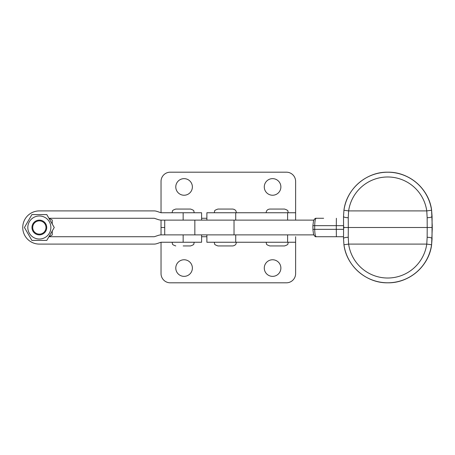 <?xml version="1.0" encoding="UTF-8"?>
<svg xmlns="http://www.w3.org/2000/svg" width="455" height="455" viewBox="0 0 455 455"><rect width="100%" height="100%" fill="white"/><g stroke="black" fill="none" stroke-linecap="round" stroke-linejoin="round"><path stroke-width="0.68" d="M272.579 178.639A8.298 8.298 0 0 0 264.281 186.937A8.298 8.298 0 0 0 272.579 195.235A8.298 8.298 0 0 0 280.877 186.937A8.298 8.298 0 0 0 272.579 178.639M184.076 178.639A8.298 8.298 0 0 0 175.784 186.937A8.298 8.298 0 0 0 184.076 195.235A8.298 8.298 0 0 0 192.374 186.937A8.298 8.298 0 0 0 184.076 178.639M183.155 220.123L183.155 212.752L201.593 212.752L201.593 220.123L161.03 220.123L161.03 234.882M164.721 227.5L161.03 227.5L164.721 227.5M295.625 220.123L295.625 181.408A9.219 9.219 0 0 0 286.405 172.189L170.25 172.189A9.219 9.219 0 0 0 161.03 181.408L161.03 212.724M272.579 276.361A8.298 8.298 0 0 1 264.281 268.063A8.298 8.298 0 0 1 272.579 259.765A8.298 8.298 0 0 1 280.877 268.063A8.298 8.298 0 0 1 272.579 276.361M184.076 276.361A8.298 8.298 0 0 1 175.784 268.063A8.298 8.298 0 0 1 184.076 259.765A8.298 8.298 0 0 1 192.374 268.063A8.298 8.298 0 0 1 184.076 276.361M48.924 236.719L154.006 236.719A1.843 1.843 0 0 0 154.586 236.623L158.431 235.349A9.219 9.219 0 0 1 161.343 234.877L161.03 234.877M295.625 236.719L295.625 273.591A9.219 9.219 0 0 1 286.405 282.811L170.25 282.811A9.219 9.219 0 0 1 161.03 273.591L161.03 242.276M295.625 212.752L206.877 212.752L206.877 220.123M343.519 236.719L316.225 236.719L343.519 236.719M312.949 229.343L312.886 225.657L314.706 225.657L314.706 229.343L336.29 229.343L336.29 225.657L314.706 225.657C314.803 221.21 315.309 218.753 316.225 218.281L323.636 218.281M343.582 225.879A4.795 3.412 -0.7 0 0 343.582 225.936A4.795 3.412 -0.7 0 0 344.134 227.5A4.795 3.412 -179.3 0 0 343.582 229.064A4.795 3.412 -179.3 0 0 343.582 229.121L343.514 216.466A4.795 1.263 -0.2 0 1 343.514 216.438L343.946 210.233A44.249 44.249 90 0 1 431.562 210.233L432.011 216.438A4.795 1.263 179.8 0 1 427.16 217.7L426.762 210.904L348.632 210.904L348.251 217.7A25.81 0.301 90 0 0 348.314 227.5L427.222 227.5A25.81 0.301 -90 0 1 427.16 217.7M432.085 216.37A7.377 2.764 179.7 0 1 432.085 216.404A7.377 2.764 179.7 0 1 432.085 216.438L431.573 209.8A44.249 44.249 -90 0 0 387.825 172.189L387.751 172.189C366.355 171.745 346.505 188.984 343.94 210.233L348.632 210.904A39.454 39.454 -90 0 1 426.762 210.904L431.562 210.233M343.508 227.5L348.314 227.5A25.81 0.301 90 0 0 348.251 237.3L348.632 244.096A39.454 39.454 -90 0 0 426.762 244.096L427.16 237.3A4.795 1.263 0.2 0 1 432.011 238.562L431.562 244.767A44.249 44.249 90 0 1 343.946 244.767L343.514 238.562A4.795 1.263 -179.8 0 1 343.514 238.545L343.582 229.121M431.562 244.767L426.762 244.096L348.632 244.096L343.94 244.767C346.505 266.016 366.355 283.255 387.751 282.811L387.825 282.811A44.249 44.249 -90 0 0 431.573 245.2L432.085 238.562A7.377 2.764 0.3 0 1 432.085 238.596L432.085 238.596A7.377 2.764 0.3 0 1 432.085 238.63M387.825 172.189C409.068 171.757 428.815 188.734 431.573 209.8L432.187 224.804M343.582 226.021L343.514 216.455A4.795 1.263 -0.2 0 0 348.251 217.7M343.582 228.979L343.514 238.545L343.946 244.767M314.706 229.343C314.803 233.79 315.309 236.247 316.225 236.719C315.469 237.078 314.576 236.259 313.546 234.268L312.886 229.343L314.706 229.343M348.251 237.3A4.795 1.263 -179.8 0 0 343.514 238.545M432.096 227.5L432.011 238.562L432.085 216.438L432.096 227.5L427.222 227.5A25.81 0.301 -90 0 0 427.16 237.3M194.842 234.877L194.842 220.123L164.721 220.123L164.721 234.877L234.024 234.877L234.024 220.123L313.785 220.123M234.024 234.877L313.785 234.877M194.842 220.123L234.024 220.123M183.155 212.752L161.343 212.752A1.843 1.843 0 0 1 160.757 212.656L156.918 211.376A9.219 9.219 0 0 0 154.006 210.904L39.346 210.904A16.596 16.596 0 0 0 22.75 227.5A16.596 16.596 0 0 0 39.346 244.096L154.006 244.096A9.219 9.219 0 0 0 156.918 243.624L160.757 242.344A1.843 1.843 0 0 1 161.343 242.248L201.593 242.248L201.593 234.877L161.343 234.877M161.343 220.123A9.219 9.219 0 0 1 158.431 219.651L154.586 218.377A1.843 1.843 0 0 0 154.006 218.281L48.924 218.281M295.625 242.248L206.877 242.248L206.877 234.877M175.784 209.061C173.332 209.892 172.229 210.58 172.468 211.126L172.092 212.752L172.468 211.126C172.229 210.58 173.332 209.892 175.784 209.061L190.531 209.061C192.977 209.892 194.08 210.58 193.841 211.126L194.217 212.752L193.841 211.126C194.08 210.58 192.977 209.892 190.531 209.061M183.155 245.939L190.531 245.939L183.155 245.939M214.254 212.752L214.629 211.126C214.39 210.58 215.494 209.892 217.939 209.061L232.687 209.061C235.582 209.459 236.026 211.211 236.026 211.183L236.378 212.752M236.378 242.248L236.026 243.817C236.026 243.789 235.582 245.541 232.687 245.939L217.939 245.939C215.494 245.108 214.39 244.42 214.629 243.874L214.254 242.248M266.124 212.752C266.346 210.511 267.574 209.283 269.815 209.061L284.563 209.061C287.008 209.892 288.112 210.58 287.873 211.126L288.248 212.752M288.248 242.248L287.873 243.874C288.112 244.42 287.008 245.108 284.563 245.939L269.815 245.939C267.364 245.108 266.26 244.42 266.499 243.874L266.124 242.248M39.346 220.863A6.637 6.637 0 0 0 32.709 227.5A6.637 6.637 0 0 0 39.346 234.137A6.637 6.637 0 0 0 45.983 227.5A6.637 6.637 0 0 0 39.346 220.863M39.346 234.877A7.377 7.377 0 0 1 31.969 227.5A7.377 7.377 0 0 1 39.346 220.123A7.377 7.377 0 0 1 46.717 227.5A7.377 7.377 0 0 1 39.346 234.877M49.191 236.719L52.251 234.951L52.251 230.958M52.251 224.042L52.251 220.049L49.191 218.281M33.585 217.518A11.523 11.523 0 0 0 29.365 233.261A11.523 11.523 0 0 0 45.108 237.482A11.523 11.523 0 0 0 49.322 221.739A11.523 11.523 0 0 0 33.585 217.518M31.89 214.595L24.439 227.5L31.89 240.405L46.797 240.405L54.247 227.5L46.797 214.595L31.89 214.595M206.877 218.281L201.593 218.281M201.593 236.719L206.877 236.719M235.73 220.123L235.73 212.752M287.606 220.123L287.606 212.752M432.057 223.979A7.377 7.377 90 0 1 432.244 225.657L432.25 229.343A7.377 7.377 90 0 1 432.193 230.264A7.377 7.377 0 0 0 432.25 229.343L432.25 229.343A7.377 7.377 90 0 1 432.057 231.021M432.25 225.657A7.377 7.377 -90 0 0 432.193 224.736A7.377 7.377 0 0 1 432.25 225.657M336.382 236.719L336.29 229.343L343.576 229.343M343.576 225.657L336.29 225.657L336.382 218.281M183.155 242.248L183.155 234.877M235.73 242.248L235.73 234.877M287.606 242.248L287.606 234.877M432.187 230.196L431.573 245.2C428.815 266.266 409.068 283.243 387.825 282.811M312.886 225.657L313.546 220.726C314.456 218.889 315.349 218.07 316.225 218.281M343.514 216.455L343.94 210.233M194.217 242.248L193.841 243.874C194.08 244.42 192.977 245.108 190.531 245.939C192.977 245.108 194.08 244.42 193.841 243.874L194.217 242.248M172.092 242.248L172.468 243.874C172.229 244.42 173.332 245.108 175.784 245.939C173.332 245.108 172.229 244.42 172.468 243.874L172.092 242.248"/></g></svg>
